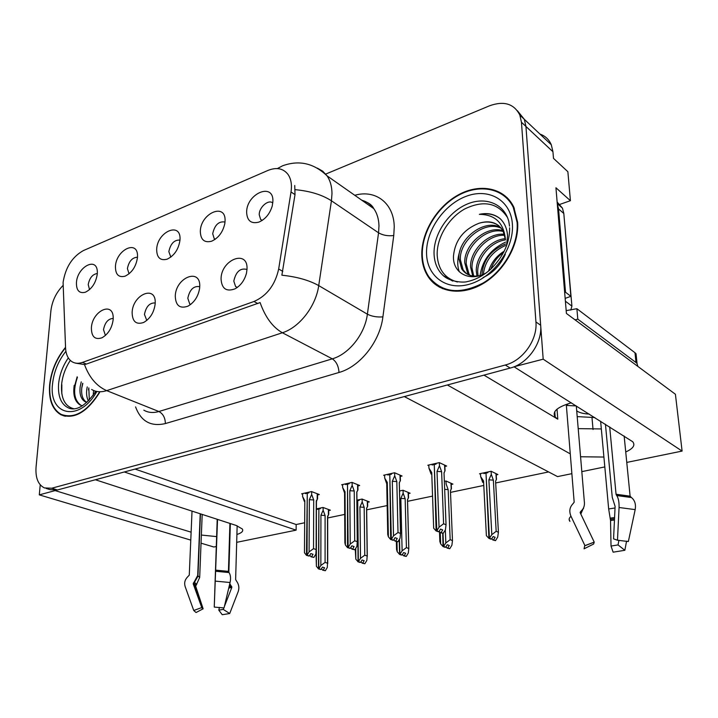 <?xml version="1.0" encoding="UTF-8"?>
<svg xmlns="http://www.w3.org/2000/svg" width="718" height="718" viewBox="0 0 718 718"><rect width="100%" height="100%" fill="white"/><g stroke="black" fill="none" stroke-linecap="round" stroke-linejoin="round"><path stroke-width="1.08" d="M179.976 240.081C174.259 239.776 170.543 243.635 168.847 251.65L170.839 257.098M156.668 249.46C156.793 257.654 160.267 260.903 167.097 259.198C174.259 255.698 178.549 249.397 179.958 240.297L179.994 239.812C181.385 221.162 157.116 231.555 156.668 249.46M199.73 286.653C193.645 285.728 189.669 289.596 187.811 298.248L189.705 303.876L190.746 304.396M175.273 296.148C175.659 305.653 179.895 308.982 187.972 306.155C194.255 302.511 198.123 296.651 199.586 288.573L199.721 286.922C201.04 267.311 175.605 277.301 175.273 296.148M225.003 222.015C218.748 221.054 214.655 224.958 212.707 233.727L214.233 238.672L215.086 239.363M200.322 231.402C200.6 239.758 204.352 243.025 211.586 241.221C218.469 238.053 222.885 232.156 224.824 223.549L225.057 221.18C226.197 202.09 200.475 213.111 200.322 231.402M272.804 202.952C268.37 199.11 259.099 207.197 259.225 214.718L260.616 219.394L262.025 220.525M246.633 212.259C247.073 220.758 251.129 224.052 258.794 222.14C265.31 219.322 269.788 213.946 272.239 206.012L272.903 201.399C273.755 181.851 246.445 193.555 246.633 212.259M137.488 257.224C132.274 257.466 128.908 261.253 127.409 268.577L129.052 273.827M115.436 266.504C115.427 274.545 118.641 277.767 125.094 276.17C132.031 272.696 136.16 266.441 137.479 257.394L137.515 256.317C138.053 239.211 116.083 249.667 115.436 266.504M97.325 273.513C92.586 274.204 89.553 277.893 88.215 284.597L89.544 289.623M76.44 282.632C76.305 290.521 79.285 293.716 85.388 292.217C91.949 288.896 95.916 282.829 97.289 274.007L97.325 271.655C96.876 256.371 77.239 266.952 76.44 282.632M113.22 318.424C108.176 318.72 104.945 322.472 103.509 329.67L105.429 335.468M91.392 327.794C91.419 336.742 94.947 340.072 101.992 337.783C108.274 334.103 112.008 328.036 113.166 319.582L113.202 317.562C113.049 300.941 92.155 311.047 91.392 327.794M155.214 302.951C149.658 302.7 146.077 306.523 144.453 314.412L146.786 320.434M132.13 312.42C132.318 321.637 136.178 324.976 143.708 322.445C150.286 318.559 154.11 312.321 155.187 303.732L155.205 303.337C156.362 284.579 132.722 294.254 132.13 312.42M247.01 269.474C240.351 267.733 235.953 271.61 233.799 281.106L235.585 286.518L237.137 287.55M221.054 278.88C221.674 288.717 226.341 292.029 235.055 288.824C240.709 285.593 244.515 280.406 246.462 273.28L247.028 269.079C248.06 248.984 221.054 259.593 221.054 278.88M429.4 278.01L430.172 279.446M435.997 284.247L436.921 285.62M63.085 282.443L65.562 347.817C65.912 354.378 68.03 358.991 71.917 361.657C74.914 363.532 78.424 363.784 82.435 362.411L253.984 301.497C266.908 295.78 275.138 284.947 278.674 268.999L291.014 191.975C292.091 184.706 291.068 178.827 287.945 174.321C283.134 168.299 276.43 167.016 267.832 170.48L83.494 250.519C72.276 256.757 65.473 267.401 63.085 282.443M201.372 535.054L216.612 536.606M236.913 534.47C241.751 532.944 243.564 531.114 242.343 528.986L236.123 525.423L95.386 479.759L124.313 471.968L296.112 530.153L236.689 542.332M190.773 540.107L39.293 494.864L55.124 490.6L191.123 532.182M216.262 546.515L213.865 547.008L201.049 543.176M514.285 366.683L543.185 359.179L525.944 126.467L524.337 119.332L517.409 110.734L524.337 119.332L525.944 126.467L540.672 325.272C542.422 343.123 527.568 363.838 510.193 368.065L57.449 489.972L50.143 489.667L46.176 488.455M40.226 484.838L39.293 494.864M571.869 473.665L557.545 476.599L404.306 396.578L447.377 384.983L569.545 453.48M543.185 359.179L682.1 451.084L675.414 394.254L566.412 313.443L555.947 187.775L570.415 200.699L558.649 204.809M539.972 134.087C545.267 135.953 549.037 139.516 551.298 144.767L552.941 151.74L553.497 158.373L567.866 171.71L570.415 200.699M625.728 451.963C633.141 448.624 635.475 445.214 632.72 441.732L514.303 366.961M580.566 456.756L603.91 457.052M682.1 451.084L626.76 462.419M604.816 466.915L581.813 471.627M593.05 429.508L591.991 417.67M135.047 469.078L296.166 524.526L304.288 522.839M327.677 517.965L344.703 514.42M366.674 509.834L387.164 505.571M407.573 501.317L432.55 496.111M450.509 492.377L483.788 485.44M495.68 482.963L548.624 471.932M296.166 524.526L296.112 530.153M451.245 484.479L452.932 484.12L445.995 480.988L444.352 481.338M408.434 493.589L410.113 493.23L403.013 490.241L399.522 490.995M367.634 502.259L369.312 501.909L362.069 499.055L356.945 500.159M328.718 510.543L330.379 510.184L323.019 507.464L316.423 508.882M496.228 474.912L497.915 474.553L491.166 471.268L479.534 473.772L480.53 474.248M400.303 476.411L402.071 476.016L394.586 472.758L383.636 475.244L384.651 475.675M357.923 485.898L359.673 485.503L352.044 482.397L341.624 484.758L342.621 485.153M317.571 494.917L319.313 494.531L311.549 491.57L301.623 493.813L302.601 494.181M444.882 466.449L446.659 466.045L439.344 462.625L427.811 465.237L428.852 465.704M483.959 375.128L557.796 419.177L555.185 417.032C551.828 411.719 557.222 406.98 571.348 402.816M601.334 428.942L578.205 428.637M65.544 347.332C56.534 358.228 51.229 370.721 49.632 384.812C48.564 399.639 52.306 409.61 60.868 414.735C74.142 419.671 87.031 412.294 99.533 392.611M64.494 415.614L65.535 416.287M421.816 255.563C422.139 264.053 424.455 271.386 428.754 277.579C439.47 292.935 462.697 295.924 483.546 283.332C504.413 270.865 519.258 244.362 517.633 222.293L513.801 207.125C504.548 187.667 479.884 182.919 458.326 194.883C436.697 206.712 421.017 232.892 421.816 255.563M438.572 286.67L437.406 285.252L439.73 287.326M434.614 283.897L432.676 281.357M294.739 185.522L295.008 194.623L281.869 275.2C296.839 276.762 309.117 280.226 318.72 285.602C315.92 306.245 299.37 327.534 282.371 332.757C272.696 327.255 265.265 317.185 260.096 302.565L86.393 364.053L84.491 364.564L75.525 363.137M62.951 285.576C56.148 292.576 52.127 300.986 50.897 310.804L36.062 467.068C35.335 477.82 38.126 484.776 44.444 487.926L51.75 488.222L505.301 365.013C522.74 360.732 537.656 339.883 535.933 321.942L521.456 122.257L519.85 115.104C514.043 103.706 503.919 100.61 489.47 105.824L325.703 174.079M507.258 197.773L504.557 196.131M439.201 531.293L440.412 532.648L441.094 532.514L442.683 529.92L440.556 529.076L438.958 531.679L436.813 530.844L439.057 527.183L443.598 523.781L446.04 524.768L444.02 472.794L445.052 470.775L444.837 465.192M436.05 463.37L436.077 464.097L434.264 464.51L436.813 530.844M439.362 462.625L439.479 465.749L437.011 471.376L439.057 527.183M439.479 465.749L441.615 471.69L443.598 523.781M440.412 532.648L443.221 533.348L445.447 529.722L446.04 524.768M428.825 465.004L428.933 468.118L431.733 472.552L433.672 528.206L436.122 530.97L434.273 464.743M432.101 464.259L432.128 464.995L433.941 464.582M428.933 468.118L431.06 474.024L431.733 472.552M441.615 471.69L437.011 471.376M443.221 533.348L441.094 532.514M444.02 472.794L444.056 473.629M436.122 530.97L438.438 531.58M438.958 531.679L436.643 530.88M436.302 530.943L438.447 531.778M480.495 473.557L480.656 476.599L483.555 480.97L486.382 535.646L488.913 538.365L486.014 473.324M489.093 538.338L490.888 539.173L488.913 538.365M491.749 538.778L492.862 539.972L495.51 540.645L493.553 539.855L495.124 537.306L493.158 536.499L491.588 539.047L489.425 538.276L491.812 534.668L496.165 531.32L498.418 532.262L495.617 481.832M491.588 539.047L489.604 538.249M487.791 471.986L487.827 472.695L485.996 473.081L489.425 538.276M483.806 472.848L483.842 473.548L485.664 473.153M480.656 476.599L482.711 482.379L483.555 480.97M492.862 539.972L493.553 539.855M495.582 481.204L496.47 479.247L496.156 473.7M498.418 532.262L497.709 537.091L495.51 540.645M491.812 534.668L488.886 479.848L493.365 480.145L496.165 531.32M488.886 479.848L491.291 474.329L493.365 480.145M491.291 474.329L491.13 471.268M487.585 472.74L487.549 472.04M393.841 539.676L395.062 541.112L395.717 540.995L397.251 538.464L395.071 537.665L393.527 540.196L391.328 539.397L393.5 535.843L398.005 532.514L400.509 533.447L399.28 482.64L400.411 480.611L400.276 475.235M391.507 473.458L391.516 474.176L389.793 474.562L391.328 539.397M394.649 472.785L394.712 475.81L392.306 481.293L393.5 535.843M394.712 475.81L396.821 481.59L398.005 532.514M395.062 541.112L397.889 541.785L400.043 538.249L400.509 533.447M384.633 475.011L384.695 478.053L387.289 482.406L388.384 536.813L390.673 539.523L389.802 474.769M387.747 474.311L387.765 475.02L389.479 474.634M384.695 478.053L386.571 483.367M396.821 481.59L392.306 481.293M397.889 541.785L395.717 540.995M399.28 482.64L399.791 481.868M390.673 539.523L393.033 540.115M387.289 482.406L386.733 483.735L387.747 534.506L388.384 536.813M393.527 540.196L391.166 539.433M390.843 539.487L393.042 540.286M350.761 547.646L351.982 549.153L352.601 549.037L354.091 546.577L351.865 545.815L350.375 548.283L348.131 547.529L350.231 544.056L354.71 540.798L357.259 541.686L356.756 492.01L357.959 489.981L357.905 484.785M349.145 483.052L349.154 483.752L347.512 484.12L348.131 547.529M352.134 482.433L352.161 485.368L349.81 490.726L350.231 544.056M352.161 485.368L354.243 491.004L354.71 540.798M351.982 549.153L354.827 549.791L356.909 546.353L357.259 541.686M342.612 484.533L342.63 487.513L345.035 491.785L345.376 544.98L347.512 547.646L347.521 484.309M345.582 483.86L345.582 484.56L347.216 484.192M342.63 487.513L344.434 492.575M354.243 491.004L349.81 490.726M354.827 549.791L352.601 549.037M356.756 492.01L357.474 490.924M347.512 547.646L349.908 548.211M345.035 491.785L344.568 492.97L344.882 542.754L345.376 544.98M350.375 548.283L347.97 547.556M347.665 547.61L349.908 548.372M309.79 555.22L311.011 556.809L311.594 556.701L313.048 554.296L310.777 553.569L309.332 555.974L307.053 555.256L309.09 551.873L313.524 548.678L316.126 549.521L316.27 500.922L317.553 498.893L317.571 493.867M308.839 492.18L308.83 492.871L307.268 493.221L307.053 555.256M311.684 491.615L311.666 494.469L309.359 499.692L309.09 551.873M311.666 494.469L313.712 499.961L313.524 548.678M316.27 500.922L317.212 499.486L317.23 493.733M316.638 501.029L316.898 500.329M311.011 556.809L313.856 557.41L315.875 554.054L316.126 549.521M302.61 493.589L302.583 496.506L304.818 500.706L304.468 552.752L306.46 555.364L307.268 493.392M305.437 492.952L305.428 493.634L306.99 493.284M302.583 496.506L304.306 501.344M313.712 499.961L309.359 499.692M313.856 557.41L311.594 556.701M306.46 555.364L308.893 555.911M304.818 500.706L304.468 552.752M309.332 555.974L306.9 555.283M306.613 555.337L308.893 556.055M440.242 532.46L440.664 543.885L443.033 546.56L442.71 533.447M443.203 546.533L445.061 547.331L443.033 546.56M445.968 546.82L447.09 548.085L449.764 548.731L447.754 547.969L449.271 545.5L447.251 544.729L445.725 547.206L443.527 546.47L445.833 542.961L450.159 539.685L452.475 540.573L450.473 491.399M445.725 547.206L443.688 546.443M443.024 533.384L443.527 546.47M439.488 531.616L439.856 541.551L440.664 543.885M447.09 548.085L447.754 547.969M450.437 490.654L451.416 488.68L451.2 483.34M452.475 540.573L451.891 545.267L449.764 548.731M445.833 542.961L445.331 529.911M444.666 489.335L448.158 489.64L450.159 539.685M446.004 480.997L446.12 483.977L448.158 489.64M396.973 541.812L397.207 551.729L399.576 554.323L399.226 539.586M399.576 554.323L401.497 555.077L399.414 554.35M402.43 554.458L403.57 555.804L406.253 556.414L404.198 555.696L405.67 553.282L403.597 552.546L402.125 554.969L399.881 554.269L402.116 550.841L406.415 547.628L408.784 548.489L407.483 499.647L408.542 497.664L408.407 492.512M402.125 554.969L400.043 554.242M399.522 539.101L399.881 554.269M399.54 491.659L400.043 490.879M396.372 541.587L396.551 549.458L397.207 551.729M403.57 555.804L404.198 555.696M407.483 499.647L407.959 498.902M408.784 548.489L408.318 553.039L406.253 556.414M402.116 550.841L400.832 498.409L405.149 498.678L406.415 547.628M400.832 498.409L403.139 493.158L405.149 498.678M403.139 493.158L403.058 490.259M355.724 548.31L355.832 559.187L358.049 561.736L357.708 500.832M358.049 561.736L360.014 562.463L357.896 561.763M360.992 561.736L362.132 563.154L364.834 563.738L362.725 563.047L364.161 560.695L362.051 559.995L360.615 562.356L358.345 561.682L360.508 558.344L364.771 555.202L367.185 556.01L366.557 508.209L367.688 506.235L367.625 501.245M360.615 562.356L358.497 561.655M359.278 499.656L359.278 500.311L357.699 500.652L358.345 561.682M356.954 500.814L357.411 500.715M355.239 549.108L355.832 559.187M362.132 563.154L362.725 563.047M366.557 508.209L367.212 507.186M367.185 556.01L366.835 560.444L364.834 563.738M360.508 558.344L359.933 507.034L364.17 507.294L364.771 555.202M359.933 507.034L362.186 501.9L364.17 507.294M362.186 501.9L362.15 499.091M316.396 516.278L316.396 566.296L318.478 568.809L318.882 509.161M318.478 568.809L320.488 569.491L318.325 568.827M321.493 568.674L322.633 570.155L325.344 570.711L323.208 570.056L324.59 567.759L322.445 567.094L321.054 569.392L318.756 568.755L320.856 565.497L325.083 562.409L327.543 563.19L327.516 517.364M321.054 569.392L318.9 568.728M320.39 508.03L320.39 508.676L318.882 508.999L318.756 568.755M317.105 508.739L317.105 509.376L318.604 509.053M316.028 553.587L316.396 566.296M322.633 570.155L323.208 570.056M327.516 516.386L328.718 514.411L328.718 509.574M327.543 563.19L327.282 567.498L325.344 570.711M320.856 565.497L320.928 515.255L325.092 515.506L325.083 562.409M320.928 515.255L323.136 510.247L325.092 515.506M323.136 510.247L323.136 507.509M223.837 607.895L223.253 609.403L229.715 613.522L222.248 614.716L218.793 610.129L219.439 607.392M223.253 609.403L218.793 610.129M229.805 583.617L231.851 587.378L224.375 606.53M192.029 511.117L189.265 575.172L187.425 577.084C184.813 579.875 184.068 583.07 185.19 586.678L193.734 610.488L201.776 607.572L193.196 583.815L197.71 575.45L200.214 513.774M217.213 519.285L214.251 607.087L217.536 519.392M229.922 523.413L228.441 571.375L229.033 572.551C230.595 574.956 230.945 578.268 230.065 582.504L224.043 607.931L214.251 607.087M229.715 613.522L238.223 591.506C239.444 587.827 238.879 584.344 236.518 581.068L235.63 579.552L237.155 525.782M230.343 523.548L228.854 572.309M202.189 514.411L199.685 577.434L195.691 586.22L203.122 608.801L201.776 607.572M203.122 608.801L196.05 612.526L193.734 610.488M618.916 540.304L618.045 544.917L624.857 550.293L613.127 552.178L611.027 546.057L610.533 520.514L608.667 508.945L600.625 421.224M618.045 544.917L611.027 546.057M577.191 416.611L594.8 417.562M566.367 405.446L574.176 502.196L572.928 503.821C569.607 507.24 568.961 511.387 570.99 516.278L584.928 545.635L594.217 542.099L580.234 512.832L581.365 510.812C583.617 508.64 584.631 505.912 584.416 502.609L576.303 405.93L566.367 405.446L568.324 403.687M605.445 424.248L612.257 497.368L615.111 506.432L613.558 538.868L617.489 540.232L619.06 507.5C619.203 502.079 618.431 498.086 616.735 495.546L616.053 494.253L609.69 426.923M624.148 436.014L630.108 496.156L631.427 497.529C634.829 500.284 636.076 504.314 635.179 509.618L628.358 541.534L627.487 541.336M589.29 414.098C583.375 413.765 579.184 412.679 576.707 410.849M583.68 507.5L580.817 514.061M594.073 542.207L584.685 545.824L584.066 548.812L593.642 544.02L594.217 542.099M617.489 540.232L628.358 541.534M624.857 550.293L626.554 541.157M570.99 516.278C568.961 518.046 568.611 519.742 569.921 521.358L569.141 519.392M637.826 366.395L637.054 363.488L636.013 362.527L577.793 319.151L575.046 319.851M566.17 310.625L576.886 308.713L577.793 319.151M636.435 357.627L636.022 353.723L634.981 352.735L576.886 308.713M557.267 203.697L558.55 208.92L565.515 292.226L564.662 292.432M558.55 208.92L563.81 213.488L562.463 208.148L557.132 202.018M565.515 292.226L570.873 296.346L565.156 298.374M563.81 213.488L570.873 296.346M74.107 408.838C65.006 406.55 60.833 398.499 61.577 384.695C62.448 376.061 65.365 367.957 70.319 360.4M99.263 392.504C86.887 411.926 74.151 419.195 61.039 414.313C52.576 409.242 48.869 399.37 49.919 384.713C51.49 370.838 56.704 358.515 65.562 347.745M93.16 395.358L93.609 390.493M95.009 392.665L95.126 391.804M88.404 400.922C86.752 397.808 86.214 393.967 86.806 389.389L87.237 386.912M89.319 399.989L88.808 387.926M86.923 402.331L84.85 401.559C80.919 398.993 79.357 394.065 80.165 386.769L81.242 381.859M86.645 402.268L86.537 402.206C82.597 399.639 81.026 394.712 81.834 387.424L82.678 383.277M77.149 376.824L74.807 385.342M82.256 405.849L80.811 405.212C73.936 400.025 72.805 390.7 77.436 377.237M81.762 387.971L82.839 383.43M88.476 389.928L88.897 387.98M82.355 405.787L79.967 404.889C74.78 401.461 72.859 394.936 74.214 385.315M457.375 282.012C444.918 278.413 438.186 269.528 437.19 255.357C436.481 238.035 448.391 217.976 464.896 208.866C483.654 199.927 497.861 202.826 507.509 217.545M506.531 245.96L507.554 235.881C507.123 228.898 504.745 223.244 500.41 218.927C494.684 214.081 487.666 212.555 479.346 214.341C495.178 214.52 503.874 222.966 505.445 239.677L503.067 230.954C497.816 222.499 489.784 219.932 478.978 223.262C463.46 229.437 454.952 240.476 453.453 256.362C452.762 273.567 470.254 282.416 486.562 272.687M422.292 255.402C421.502 232.964 437.011 207.053 458.407 195.35C479.741 183.512 504.135 188.197 513.298 207.43L517.113 222.481C518.71 244.317 504.009 270.542 483.358 282.874C460.265 294.802 442.189 292.899 429.131 277.148C424.894 271.036 422.615 263.784 422.292 255.402M506.845 198.213L509.376 200.116M476.949 276.071L476.276 271.027C475.81 256.712 489.855 239.902 505.355 238.654M478.107 275.954L477.694 272.032C477.264 258.175 490.412 241.849 505.463 239.893M472.713 275.945L470.559 266.952C469.877 250.86 487.872 232.309 504.467 234.301M473.718 276.062L471.995 267.976C471.385 252.332 488.33 234.176 504.754 235.316M469.025 274.976L467.562 272.993L464.761 262.815C463.765 244.919 486.292 225.003 502.923 230.684M469.904 275.29L469.025 274.025L466.224 263.856C465.3 246.418 486.66 226.798 503.363 231.528M479.184 275.784C471.466 277.004 465.632 274.698 461.674 268.855L458.892 258.633C457.671 238.906 484.65 218.003 500.823 227.678M466.583 273.755L463.155 269.896L460.364 259.683C459.188 240.413 485.081 219.735 501.397 228.378M481.913 274.886C483.008 260.275 490.879 249.981 505.517 244.003M483.34 274.303C485 260.957 492.351 251.372 505.382 245.556M478.978 223.262C486.732 221 493.383 221.844 498.911 225.802M488.563 271.108C491.354 262.483 496.596 255.823 504.269 251.138M490.825 269.142C493.374 262.214 497.691 256.568 503.758 252.224M442.539 288.672L440.026 286.832M570.792 310.068L571.914 306.137L563.989 215.571M479.346 214.341C487.298 212.851 494.137 214.224 499.863 218.452M459.296 271.79C457.016 265.463 457.267 258.399 460.05 250.591M505.292 254.343C500.338 265.31 492.925 273.046 483.061 277.543M480.055 275.524C482.397 260.167 490.906 249.029 505.562 242.119M552.941 151.74L521.456 122.257M278.674 268.999L282.793 271.386M253.984 301.497L257.816 303.552M291.014 191.975L295.008 194.623M82.435 362.411L86.393 364.053M557.796 419.177L557.024 409.17M354.791 195.296C375.523 189.256 393.985 203.113 394.245 226.915L393.76 235.513L382.9 316.871C379.966 341.624 359.889 366.79 339.004 372.471L165.364 423.566C150.879 426.923 140.952 421.367 135.585 406.9M295.251 189.678C310.014 191.051 322.077 194.757 331.438 200.789L378.557 232.82L378.978 225.928C378.799 219.071 377.076 213.309 373.809 208.651C370.739 204.388 366.727 201.578 361.791 200.214M317.383 168.138L322.741 171.198L327.04 175.829C330.271 180.577 331.922 186.509 331.985 193.627L331.438 200.789L318.72 285.602L367.383 314.188L378.557 232.82C382.9 235.316 387.971 236.222 393.76 235.513M277.363 168.577L282.569 165.804C299.02 159.836 313.838 163.183 327.04 175.829L373.809 208.651C371.978 204.926 368.226 202.297 362.554 200.753M91.653 389.488C95.988 392.055 100.996 392.432 106.677 390.628L158.866 411.513L332.299 358.838L282.371 332.757L106.677 390.628C96.643 386.194 89.247 377.497 84.491 364.564M51.75 488.222L57.449 489.972M505.301 365.013L510.193 368.065M535.933 321.942L540.672 325.272M339.004 372.471C338.582 366.099 336.347 361.558 332.299 358.838C348.993 354.127 364.959 333.987 367.383 314.188C371.861 316.441 377.031 317.329 382.9 316.871M143.824 410.166C148.213 412.706 153.23 413.155 158.866 411.513C163.085 413.774 165.248 417.786 165.364 423.566M444.837 471.295L444.595 465.085M496.3 479.732L495.959 473.602M400.15 481.168L399.998 475.119M357.663 490.556L357.6 484.659M451.209 489.2L450.967 483.232M408.3 498.211L408.138 492.395M367.41 506.8L367.329 501.128M328.404 514.994L328.395 509.457M231.699 586.426L228.97 587.109M231.016 585.556L229.23 586.041M215.777 570.146L228.441 571.375M199.685 577.434L197.71 575.621M196.705 584.461L194.345 582.163M195.924 585.278L193.456 582.89M195.691 586.22L193.573 584.856M231.851 587.378L228.728 588.132M185.657 587.997L185.19 586.678M215.535 581.14L230.065 582.504M215.777 571.277L229.033 572.551M215.768 570.711L228.575 571.95M572.784 503.946L574.176 502.196M616.053 494.253L630.108 496.156M615.039 507.985L608.667 508.945M580.126 512.455L580.97 511.171M614.581 517.57L610.112 518.136M614.518 518.809L610.381 519.32M614.464 520.029L610.533 520.514M619.06 507.5L635.179 509.618M616.735 495.546L631.427 497.529M616.25 494.917L630.467 496.838M634.981 352.735L636.013 362.527M70.831 408.713L69.449 408.354C61.398 405.06 57.772 396.937 58.58 383.977C59.549 374.608 62.798 365.92 68.318 357.905M96.813 391.534C79.581 422.705 48.303 415.659 52.567 383.789C53.895 371.727 58.346 360.876 65.921 351.246M61.811 393.751L61.847 384.713M452.511 280.998L443.239 275.622C437.549 270.264 434.489 263.12 434.067 254.199C433.277 235.127 447.458 213.004 466.018 204.594C484.533 195.996 504.224 203.248 508.82 221.566L509.529 226.125M426.564 253.921C425.648 231.061 443.751 204.567 466.26 196.274C488.743 187.64 510.893 200.116 512.383 224.115C514.232 248.006 494.119 276.583 470.703 283.834C447.305 291.445 427.156 276.879 426.564 253.921M571.914 306.137L565.389 301.201M170.92 257.035L170.462 256.784M215.247 239.247L214.233 238.672M262.232 220.39L260.616 219.394M237.29 287.442L235.585 286.518M551.298 144.767L519.85 115.104M555.185 417.032L554.772 411.683M64.557 416.09L60.868 414.735M444.119 472.965L444.343 472.309M399.325 482.693L400.554 533.564M356.864 492.135L357.376 541.991M316.441 501.11L316.297 550.015M450.536 490.816L450.742 490.179M407.528 499.701L408.829 548.615M366.656 508.335L367.293 556.315M327.758 516.709L328.377 515.048M327.677 516.556L327.713 563.648M194.811 581.76L197.953 576.24L200.466 513.855M202.117 608.245L193.411 582.926M583.572 508.326L580.243 512.849M562.463 208.148L557.267 203.598M637.054 363.488L636.022 353.723M95.88 391.256C86.232 405.096 77.418 410.795 69.449 408.354L70.911 408.721M86.537 402.206L84.85 401.559M80.811 405.212L79.967 404.889M509.636 227.786C509.789 242.828 503.417 256.703 490.52 269.412C483.205 275.757 475.522 279.805 467.463 281.555C463.657 282.919 449.989 281.896 443.239 275.622L452.825 281.088M513.298 207.43L514.321 208.265M469.025 274.025L467.562 272.993M463.155 269.896L461.674 268.855"/></g></svg>

